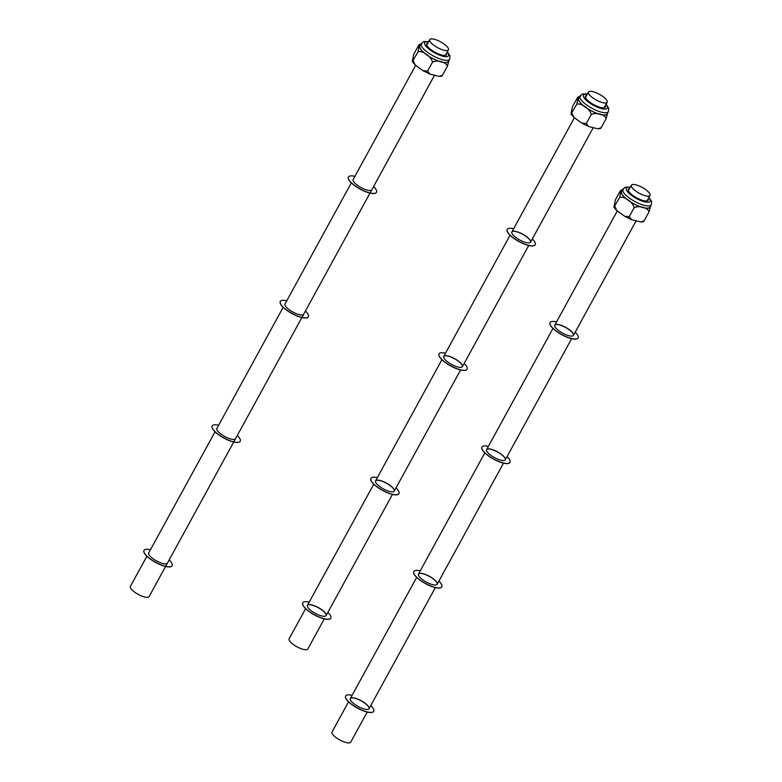 <?xml version="1.0" encoding="UTF-8"?>
<svg xmlns="http://www.w3.org/2000/svg" width="782" height="782" viewBox="0 0 782 782"><rect width="100%" height="100%" fill="white"/><g stroke="black" fill="none" stroke-linecap="round" stroke-linejoin="round"><path stroke-width="1.17" d="M446.424 53.499A11.319 3.47 -151.3 0 1 446.502 54.73M426.669 43.87A11.319 3.47 -151.3 0 1 427.744 43.264M446.551 53.274A11.319 3.47 -151.3 0 1 446.571 54.623A11.319 3.47 -151.3 0 1 434.978 52.238A11.319 3.47 -151.3 0 1 426.718 43.753A11.319 3.47 -151.3 0 1 427.871 43.049M413.219 60.664L415.037 64.838L422.954 70.654L427.617 71.064L429.963 74.124L439.357 76.421L442.524 75.15L447.392 66.255C446.336 62.081 437.246 59.588 432.485 62.179C431.527 56.763 422.749 50.419 418.087 51.778L419.387 44.447L418.595 45.454L413.727 54.349L412.27 61.622L418.087 51.778M427.617 71.064L432.485 62.179M448.888 60.654L447.392 66.255M442.524 75.15L441.732 76.157L439.357 76.421M449.67 59.207L448.457 61.436A16.236 4.985 -151.3 0 1 431.82 58.005A16.236 4.985 -151.3 0 1 419.963 45.835L421.185 43.616A16.236 4.985 28.7 0 0 433.033 55.786A16.236 4.985 28.7 0 0 449.67 59.207L449.973 55.874L447.363 51.778M394.236 491.155A10.645 3.265 28.7 0 0 386.435 483.237A10.645 3.265 28.7 0 0 375.555 480.93M379.944 486.717A10.645 3.265 28.7 0 0 394.265 491.106A10.645 3.265 28.7 0 0 386.494 483.12A10.645 3.265 28.7 0 0 375.585 480.871A10.645 3.265 28.7 0 0 379.944 486.717M370.883 478.379A15.972 4.907 28.7 0 0 370.854 478.428A15.972 4.907 28.7 0 0 377.393 487.186A15.972 4.907 28.7 0 0 398.879 493.774A15.972 4.907 28.7 0 0 398.908 493.716M377.335 477.665A15.972 4.907 28.7 0 0 370.912 478.32A15.972 4.907 28.7 0 0 377.452 487.078A15.972 4.907 28.7 0 0 398.937 493.657A15.972 4.907 28.7 0 0 396.024 487.9M648.053 199.087A11.319 3.47 -151.3 0 1 648.131 200.319M628.298 189.459A11.319 3.47 -151.3 0 1 629.373 188.863M648.18 198.863A11.319 3.47 -151.3 0 1 648.2 200.212A11.319 3.47 -151.3 0 1 636.607 197.826A11.319 3.47 -151.3 0 1 628.347 189.352A11.319 3.47 -151.3 0 1 629.49 188.638M614.847 206.262L616.666 210.426L624.583 216.243L629.246 216.663L631.592 219.722L640.986 222.01L644.153 220.739L649.021 211.844C647.965 207.67 638.874 205.177 634.114 207.768C633.156 202.362 624.378 196.018 619.715 197.367L621.016 190.036L620.224 191.052L615.356 199.938L613.899 207.21L619.715 197.367M629.246 216.663L634.114 207.768M650.516 206.243L649.021 211.844M644.153 220.739L643.361 221.746L640.986 222.01M651.298 204.806L650.086 207.025A16.236 4.985 -151.3 0 1 633.449 203.594A16.236 4.985 -151.3 0 1 621.592 191.424L622.814 189.205A16.236 4.985 28.7 0 0 634.661 201.375A16.236 4.985 28.7 0 0 651.298 204.806L651.602 201.463L648.992 197.377M605.151 105.902A11.319 3.47 -151.3 0 1 605.229 107.144M585.395 96.284A11.319 3.47 -151.3 0 1 586.471 95.678M605.278 105.687A11.319 3.47 -151.3 0 1 605.297 107.036A11.319 3.47 -151.3 0 1 593.704 104.641A11.319 3.47 -151.3 0 1 585.444 96.166A11.319 3.47 -151.3 0 1 586.598 95.453M571.945 113.077L573.763 117.241L581.681 123.067L586.344 123.478L588.69 126.537L598.083 128.835L601.26 127.554L606.128 118.669C605.063 114.485 595.972 112.002 591.212 114.583C590.254 109.177 581.476 102.833 576.813 104.192L578.113 96.86L577.321 97.867L572.453 106.763L570.997 114.025L576.813 104.192M586.344 123.478L591.212 114.583M607.614 113.058L606.128 118.669M601.26 127.554L600.459 128.561M608.396 111.621L607.184 113.84A16.236 4.985 -151.3 0 1 590.547 110.418A16.236 4.985 -151.3 0 1 578.69 98.249L579.912 96.02A16.236 4.985 28.7 0 0 591.759 108.19A16.236 4.985 28.7 0 0 608.396 111.621L608.699 108.287L606.089 104.192M324.305 618.885L307.815 649.011A10.645 3.265 -151.3 0 1 306.524 649.715A10.645 3.265 -151.3 0 1 295.137 645.727A10.645 3.265 -151.3 0 1 289.135 638.786L305.625 608.65M605.864 102.97A10.645 3.265 -151.3 0 1 594.467 98.982A10.645 3.265 -151.3 0 1 588.465 92.041A10.645 3.265 -151.3 0 1 599.374 94.29A10.645 3.265 -151.3 0 1 607.145 102.266A10.645 3.265 -151.3 0 1 605.864 102.97M165.579 566.471L149.088 596.607A10.645 3.265 -151.3 0 1 147.798 597.311A10.645 3.265 -151.3 0 1 136.41 593.323A10.645 3.265 -151.3 0 1 130.399 586.373L146.899 556.246M447.138 50.556A10.645 3.265 -151.3 0 1 435.74 46.568A10.645 3.265 -151.3 0 1 429.738 39.628A10.645 3.265 -151.3 0 1 440.647 41.876A10.645 3.265 -151.3 0 1 448.418 49.852A10.645 3.265 -151.3 0 1 447.138 50.556M367.208 712.06L350.707 742.196A10.645 3.265 -151.3 0 1 349.427 742.9A10.645 3.265 -151.3 0 1 338.029 738.912A10.645 3.265 -151.3 0 1 332.027 731.972L348.528 701.835M648.767 196.155A10.645 3.265 -151.3 0 1 637.369 192.167A10.645 3.265 -151.3 0 1 631.367 185.217A10.645 3.265 -151.3 0 1 642.276 187.465A10.645 3.265 -151.3 0 1 650.047 195.451A10.645 3.265 -151.3 0 1 648.767 196.155M235.538 438.692A10.645 3.265 -151.3 0 1 221.218 434.303A10.645 3.265 -151.3 0 1 216.858 428.468L283.182 307.316M237.288 435.486A15.972 4.907 -151.3 0 1 240.211 441.253A15.972 4.907 -151.3 0 1 218.725 434.665A15.972 4.907 -151.3 0 1 212.186 425.907A15.972 4.907 -151.3 0 1 218.608 425.261M240.182 441.302A15.972 4.907 -151.3 0 1 240.152 441.361A15.972 4.907 -151.3 0 1 218.667 434.772A15.972 4.907 -151.3 0 1 212.127 426.014A15.972 4.907 -151.3 0 1 212.157 425.965M530.519 242.234A10.645 3.265 28.7 0 0 522.718 234.307A10.645 3.265 28.7 0 0 511.839 232.01M516.228 237.787A10.645 3.265 28.7 0 0 530.548 242.176A10.645 3.265 28.7 0 0 522.777 234.199A10.645 3.265 28.7 0 0 511.868 231.951A10.645 3.265 28.7 0 0 516.228 237.787M507.166 229.449A15.972 4.907 28.7 0 0 507.137 229.507A15.972 4.907 28.7 0 0 513.676 238.256A15.972 4.907 28.7 0 0 535.162 244.844A15.972 4.907 28.7 0 0 535.191 244.786M513.618 228.745A15.972 4.907 28.7 0 0 507.195 229.39A15.972 4.907 28.7 0 0 513.735 238.148A15.972 4.907 28.7 0 0 535.22 244.737A15.972 4.907 28.7 0 0 532.307 238.969M559.13 330.972A10.645 3.265 -151.3 0 1 554.77 325.126A10.645 3.265 -151.3 0 1 565.679 327.375A10.645 3.265 -151.3 0 1 573.45 335.361A10.645 3.265 -151.3 0 1 559.13 330.972M554.741 325.185A10.645 3.265 -151.3 0 1 565.621 327.492A10.645 3.265 -151.3 0 1 573.421 335.41M575.2 332.155A15.972 4.907 -151.3 0 1 578.123 337.912A15.972 4.907 -151.3 0 1 556.637 331.333A15.972 4.907 -151.3 0 1 550.098 322.575A15.972 4.907 -151.3 0 1 556.52 321.93M578.084 337.971A15.972 4.907 -151.3 0 1 578.054 338.029A15.972 4.907 -151.3 0 1 556.579 331.441A15.972 4.907 -151.3 0 1 550.039 322.683A15.972 4.907 -151.3 0 1 550.069 322.634M371.821 189.762A10.645 3.265 -151.3 0 1 357.501 185.373A10.645 3.265 -151.3 0 1 353.141 179.537L415.643 65.375M373.571 186.566A15.972 4.907 -151.3 0 1 376.494 192.323A15.972 4.907 -151.3 0 1 355.008 185.735A15.972 4.907 -151.3 0 1 348.469 176.986A15.972 4.907 -151.3 0 1 354.891 176.331M376.455 192.382A15.972 4.907 -151.3 0 1 376.425 192.431A15.972 4.907 -151.3 0 1 354.95 185.852A15.972 4.907 -151.3 0 1 348.41 177.094A15.972 4.907 -151.3 0 1 348.44 177.035M303.68 314.227A10.645 3.265 -151.3 0 1 289.36 309.838A10.645 3.265 -151.3 0 1 285 304.002L351.323 182.851M305.43 311.021A15.972 4.907 -151.3 0 1 308.352 316.788A15.972 4.907 -151.3 0 1 286.867 310.2A15.972 4.907 -151.3 0 1 280.327 301.441A15.972 4.907 -151.3 0 1 286.75 300.796M308.323 316.837A15.972 4.907 -151.3 0 1 308.294 316.896A15.972 4.907 -151.3 0 1 286.808 310.307A15.972 4.907 -151.3 0 1 280.269 301.559A15.972 4.907 -151.3 0 1 280.298 301.5M490.988 455.427A10.645 3.265 -151.3 0 1 486.629 449.591A10.645 3.265 -151.3 0 1 497.538 451.84A10.645 3.265 -151.3 0 1 505.309 459.826A10.645 3.265 -151.3 0 1 490.988 455.427M486.6 449.65A10.645 3.265 -151.3 0 1 497.479 451.947A10.645 3.265 -151.3 0 1 505.28 459.875M507.059 456.62A15.972 4.907 -151.3 0 1 509.981 462.377A15.972 4.907 -151.3 0 1 488.496 455.789A15.972 4.907 -151.3 0 1 481.956 447.04A15.972 4.907 -151.3 0 1 488.379 446.385M509.942 462.436A15.972 4.907 -151.3 0 1 509.913 462.494A15.972 4.907 -151.3 0 1 488.437 455.906A15.972 4.907 -151.3 0 1 481.898 447.148A15.972 4.907 -151.3 0 1 481.927 447.089M462.377 366.699A10.645 3.265 28.7 0 0 454.577 358.772A10.645 3.265 28.7 0 0 443.697 356.465M448.086 362.252A10.645 3.265 28.7 0 0 462.406 366.641A10.645 3.265 28.7 0 0 454.635 358.664A10.645 3.265 28.7 0 0 443.726 356.416A10.645 3.265 28.7 0 0 448.086 362.252M439.025 353.914A15.972 4.907 28.7 0 0 438.995 353.963A15.972 4.907 28.7 0 0 445.535 362.721A15.972 4.907 28.7 0 0 467.02 369.309A15.972 4.907 28.7 0 0 467.05 369.251M445.476 353.21A15.972 4.907 28.7 0 0 439.054 353.855A15.972 4.907 28.7 0 0 445.593 362.613A15.972 4.907 28.7 0 0 467.079 369.202A15.972 4.907 28.7 0 0 464.166 363.435M422.847 579.892A10.645 3.265 -151.3 0 1 418.487 574.056A10.645 3.265 -151.3 0 1 429.396 576.305A10.645 3.265 -151.3 0 1 437.167 584.281A10.645 3.265 -151.3 0 1 422.847 579.892M418.458 574.115A10.645 3.265 -151.3 0 1 429.338 576.412A10.645 3.265 -151.3 0 1 437.138 584.34M438.917 581.075A15.972 4.907 -151.3 0 1 441.84 586.842A15.972 4.907 -151.3 0 1 420.354 580.254A15.972 4.907 -151.3 0 1 413.815 571.495A15.972 4.907 -151.3 0 1 420.237 570.85M441.801 586.901A15.972 4.907 -151.3 0 1 441.771 586.95A15.972 4.907 -151.3 0 1 420.296 580.371A15.972 4.907 -151.3 0 1 413.756 571.613A15.972 4.907 -151.3 0 1 413.786 571.554M326.094 615.62A10.645 3.265 28.7 0 0 318.294 607.692A10.645 3.265 28.7 0 0 307.414 605.395M311.803 611.172A10.645 3.265 28.7 0 0 326.123 615.561A10.645 3.265 28.7 0 0 318.352 607.585A10.645 3.265 28.7 0 0 307.443 605.336A10.645 3.265 28.7 0 0 311.803 611.172M302.742 602.834A15.972 4.907 28.7 0 0 302.712 602.893A15.972 4.907 28.7 0 0 309.252 611.651A15.972 4.907 28.7 0 0 330.737 618.23A15.972 4.907 28.7 0 0 330.766 618.181M309.203 602.13A15.972 4.907 28.7 0 0 302.771 602.785A15.972 4.907 28.7 0 0 309.31 611.534A15.972 4.907 28.7 0 0 330.796 618.122A15.972 4.907 28.7 0 0 327.883 612.365M354.705 704.357A10.645 3.265 -151.3 0 1 350.346 698.522A10.645 3.265 -151.3 0 1 361.255 700.77A10.645 3.265 -151.3 0 1 369.026 708.746A10.645 3.265 -151.3 0 1 354.705 704.357M350.316 698.58A10.645 3.265 -151.3 0 1 361.196 700.877A10.645 3.265 -151.3 0 1 368.996 708.805M370.776 705.54A15.972 4.907 -151.3 0 1 373.698 711.307A15.972 4.907 -151.3 0 1 352.213 704.719A15.972 4.907 -151.3 0 1 345.673 695.96A15.972 4.907 -151.3 0 1 352.096 695.315M373.659 711.356A15.972 4.907 -151.3 0 1 373.63 711.415A15.972 4.907 -151.3 0 1 352.154 704.826A15.972 4.907 -151.3 0 1 345.615 696.078A15.972 4.907 -151.3 0 1 345.644 696.019M167.397 563.157A10.645 3.265 -151.3 0 1 153.077 558.768A10.645 3.265 -151.3 0 1 148.717 552.923L215.04 431.781M169.147 559.951A15.972 4.907 -151.3 0 1 172.069 565.709A15.972 4.907 -151.3 0 1 150.584 559.13A15.972 4.907 -151.3 0 1 144.044 550.372A15.972 4.907 -151.3 0 1 150.467 549.726M172.04 565.767A15.972 4.907 -151.3 0 1 172.011 565.826A15.972 4.907 -151.3 0 1 150.525 559.238A15.972 4.907 -151.3 0 1 143.986 550.479A15.972 4.907 -151.3 0 1 144.015 550.43M448.76 60.869A16.373 5.024 -151.3 0 1 437.49 60.722A16.373 5.024 -151.3 0 1 421.39 50.126A16.373 5.024 -151.3 0 1 420.276 45.278M447.226 52.032A13.577 4.164 -151.3 0 1 443.267 56.304A13.577 4.164 -151.3 0 1 427.089 47.438A13.577 4.164 -151.3 0 1 428.546 41.808M650.389 206.468A16.373 5.024 -151.3 0 1 639.119 206.311A16.373 5.024 -151.3 0 1 623.01 195.715A16.373 5.024 -151.3 0 1 621.905 190.867M648.855 197.631A13.577 4.164 -151.3 0 1 644.896 201.893A13.577 4.164 -151.3 0 1 628.718 193.037A13.577 4.164 -151.3 0 1 630.175 187.397M607.487 113.282A16.373 5.024 -151.3 0 1 596.226 113.136A16.373 5.024 -151.3 0 1 580.117 102.54A16.373 5.024 -151.3 0 1 579.003 97.682M605.952 104.446A13.577 4.164 -151.3 0 1 601.993 108.708A13.577 4.164 -151.3 0 1 585.816 99.852A13.577 4.164 -151.3 0 1 587.272 94.221M419.387 44.447L421.772 44.183M429.963 74.124L422.954 70.654M415.037 64.838L412.27 61.622M428.683 41.554L423.795 41.573L421.185 43.616M621.016 190.036L623.391 189.772M631.592 219.713L624.583 216.243M616.666 210.426L613.899 207.21M630.312 187.142L625.424 187.172L622.814 189.205M578.113 96.86L580.498 96.587M600.459 128.571L598.083 128.835M588.699 126.537L581.681 123.057M573.763 117.241L570.997 114.025M587.409 93.967L582.522 93.987L579.912 96.02M530.548 242.176L593.127 127.886M604.154 107.74L607.145 102.266M511.868 231.951L574.369 117.789M585.464 97.515L588.465 92.041M326.123 615.561L392.447 494.42M394.265 491.106L460.588 369.954M462.406 366.641L528.73 245.489M307.443 605.336L373.767 484.195M375.585 480.871L441.908 359.73M443.726 356.416L510.05 235.265M370.062 192.968L434.391 75.473M445.417 55.336L448.418 49.852M426.737 45.102L429.738 39.628M165.637 566.364L233.72 442.006M233.779 441.898L301.862 317.541M301.92 317.433L370.003 193.086M573.45 335.361L636.02 221.062M647.046 200.925L650.047 195.451M554.77 325.126L617.272 210.974M628.366 190.691L631.367 185.217M369.026 708.746L435.349 587.605M437.167 584.281L503.491 463.14M505.309 459.826L571.632 338.674M350.346 698.522L416.669 577.37M418.487 574.056L484.811 452.905M486.629 449.591L552.952 328.45"/></g></svg>

